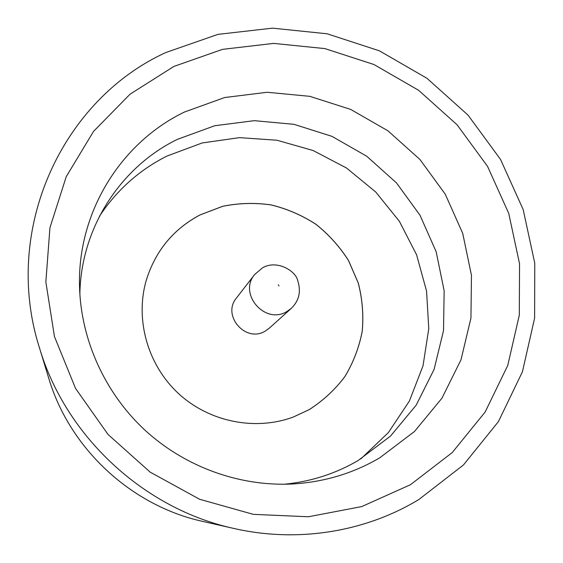 <?xml version="1.0" encoding="UTF-8"?>
<svg xmlns="http://www.w3.org/2000/svg" width="563" height="563" viewBox="0 0 563 563"><rect width="100%" height="100%" fill="white"/><g stroke="black" fill="none" stroke-linecap="round" stroke-linejoin="round"><path stroke-width="0.84" d="M173.861 66.441L222.519 49.354L273.66 43.4L324.9 48.601L373.931 64.513L418.633 90.305L457.072 124.775L487.572 166.409L508.748 213.419L519.55 263.78L519.29 315.266L507.735 365.5L485.123 412.06L452.265 452.539L410.497 484.694L361.735 506.587L308.418 516.764L253.35 514.357L199.584 499.261L150.194 472.146L108.04 434.474L75.533 388.393L54.456 336.568L45.849 281.993L49.945 227.719L66.23 176.669L93.514 131.432L130.088 94.155L173.861 66.441M379.687 457.853L414.431 431.532L441.927 398.224L461.006 359.764L470.942 318.116L471.463 275.328L462.723 233.385L445.256 194.186L419.928 159.477L387.921 130.792L350.665 109.405L309.805 96.336L267.165 92.269L224.693 97.526L184.404 112.051C120.911 142.664 77.342 212.167 79.531 286.588C80.875 339.58 104.655 392.538 144.515 429.759C184.573 466.762 239.141 486.573 292.084 484.004C323.795 482.188 352.994 473.476 379.687 457.853M79.869 294.442C80.727 228.142 120.44 167.169 177.246 139.413L214.721 125.732L254.251 120.672L293.963 124.317L332.015 136.373L366.703 156.211L396.479 182.898L419.991 215.214L436.156 251.717L444.158 290.789L443.51 330.643L434.094 369.398L416.184 405.163L390.483 436.107L358.089 460.541C335.485 473.736 310.867 481.639 284.231 484.243M233.962 528.481L202.969 521.465C131.292 505.855 69.601 448.556 48.742 378.23L39.459 347.835C1.654 229.289 62.423 99.531 165.958 52.479L217.958 34.371L272.541 28.15L327.173 33.794L379.42 50.832L427.035 78.348L467.994 115.077L500.528 159.428L523.161 209.513L534.766 263.195L534.618 318.123L522.422 371.784L498.431 421.596L463.44 464.975L418.879 499.508C365.57 531.838 298.01 543.105 233.962 528.481C143.804 508.903 65.639 436.304 39.459 347.835M360.749 458.951L388.364 432.595L409.392 401.046L423.017 365.844L428.774 328.63L426.557 291.064L416.578 254.765L399.364 221.266L375.683 191.955L346.548 168.041L313.183 150.546L276.975 140.236L239.43 137.639L202.166 142.96L166.838 156.113C139.237 170.061 116.773 190.111 99.447 216.262M146.253 280.346L146.246 280.36C155.367 251.042 173.249 229.247 199.893 215.003L222.645 206.332C238.698 203.067 254.856 202.603 271.12 204.932C287.095 208.838 301.993 215.277 315.829 224.243C328.743 234.504 339.623 246.58 348.469 260.486L358.23 282.936C362.347 298.854 363.67 314.963 362.213 331.283C359.131 347.371 353.367 362.445 344.922 376.499C335.062 389.631 323.169 400.673 309.221 409.611L293.393 417C255.243 431.181 209.119 421.961 178.309 393.368C147.527 364.747 134.93 319.432 146.253 280.346C155.374 251.014 173.256 229.225 199.9 214.975L222.659 206.304C238.712 203.039 254.87 202.574 271.141 204.904C287.109 208.81 302.014 215.249 315.85 224.222C328.771 234.475 339.651 246.559 348.497 260.465L358.258 282.915C362.375 298.833 363.698 314.949 362.241 331.269C359.159 347.357 353.395 362.431 344.95 376.485C335.091 389.624 323.19 400.666 309.249 409.604L293.393 417M265.145 331.15C245.595 343.184 221.583 315.322 236.502 297.961L254.68 274.477C238.065 293.795 264.983 324.992 286.764 311.606L291.247 308.433L269.163 328.299L265.145 331.15M278.312 284.779L278.959 285.92L278.312 284.779M291.247 308.433C299.192 300.649 301.304 291.226 297.588 280.163C295.744 271.338 277.411 259.311 262.597 267.77L254.68 274.477"/></g></svg>
